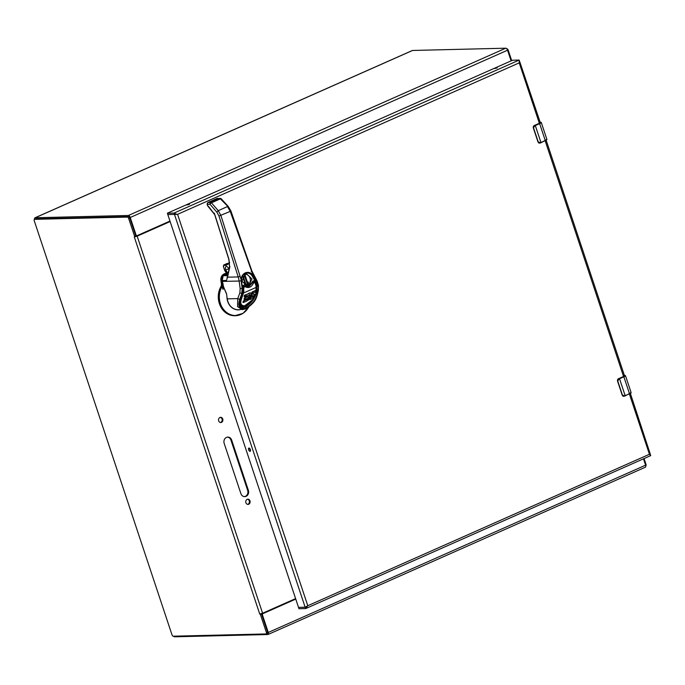 <?xml version="1.0" encoding="UTF-8"?>
<svg xmlns="http://www.w3.org/2000/svg" width="685" height="685" viewBox="0 0 685 685"><rect width="100%" height="100%" fill="white"/><g stroke="black" fill="none" stroke-linecap="round" stroke-linejoin="round"><path stroke-width="1.03" d="M643.48 458.822L645.595 465.183L268.28 632.469A2.183 1.053 -113.9 0 1 268.049 634.49L645.364 467.213A2.183 1.053 -113.9 0 0 645.595 465.183M169.88 221.118L137.274 235.571A1.122 0.959 -91.4 0 1 136.032 234.921L130.236 217.496A2.183 1.053 -113.9 0 0 128.438 215.475L35.243 217.744L412.558 50.467A2.543 1.224 -113.9 0 0 412.319 50.519A2.543 1.224 -113.9 0 0 412.122 50.656M412.558 50.467L505.753 48.198A2.183 1.053 -113.9 0 1 507.551 50.21L511.087 60.819M173.545 636.194A2.543 1.224 -113.9 0 0 174.641 636.802L267.844 634.533A2.183 1.053 -113.9 0 0 268.049 634.49M261.875 615.053L262.483 615.044L268.28 632.469M35.243 217.744A2.543 1.224 -113.9 0 0 35.004 217.796A2.543 1.224 -113.9 0 0 34.533 219.32A1.498 0.719 -113.9 0 0 34.413 219.371A1.498 0.719 -113.9 0 0 34.25 220.758L171.995 634.824A1.498 0.719 -113.9 0 0 173.219 636.202L266.105 633.942A1.498 0.719 -113.9 0 0 266.242 633.908A1.498 0.719 -113.9 0 0 266.405 632.52L260.394 614.471L259.735 614.043L262.603 613.246L137.163 236.162L134.294 236.967L134.671 236.513L128.66 218.464A1.498 0.719 -113.9 0 0 127.436 217.085L34.55 219.337L35.671 218.84A1.498 0.719 -113.9 0 0 35.534 218.875A1.498 0.719 -113.9 0 0 35.414 218.96M295.543 598.878L262.312 613.614A1.122 0.959 88.6 0 0 261.704 614.531M135.579 235.375A1.122 0.959 88.6 0 0 136.238 235.657L136.957 235.64M262.483 615.044A1.122 0.959 -91.4 0 1 263.031 613.597L262.312 613.614M295.629 599.144L263.031 613.597M644.071 458.556L645.964 464.25A1.498 0.719 66.1 0 1 645.809 465.637A1.498 0.719 66.1 0 1 645.724 465.654L645.809 465.637M506.78 48.815L506.994 48.806A1.498 0.719 66.1 0 1 508.227 50.185L511.678 60.563M135.793 236.017L135.519 236.745L134.671 236.513L135.793 236.017L129.782 217.958A1.498 0.719 -113.9 0 0 128.557 216.588L35.671 218.84M266.362 633.822L267.227 633.445A1.498 0.719 -113.9 0 0 267.364 633.411A1.498 0.719 -113.9 0 0 267.527 632.024L261.516 613.974L260.394 614.471L260.951 613.82M137.163 236.162L170.034 221.589M135.853 236.385L169.948 221.323M231.667 440.104A4.667 4.007 88.6 0 0 227.814 437.099A4.667 4.007 88.6 0 0 224.183 443.418L240.889 493.62A4.667 4.007 88.6 0 0 244.742 496.634A4.667 4.007 88.6 0 0 248.364 490.306L231.667 440.104L230.948 440.121A4.667 4.007 88.6 0 0 227.454 437.124M221.478 422.388A2.629 2.252 88.6 0 0 220.604 417.311A2.629 2.252 88.6 0 0 220.733 422.559A2.629 2.252 88.6 0 0 221.478 422.388M248.715 504.246A2.629 2.252 88.6 0 0 247.833 499.168A2.629 2.252 88.6 0 0 247.961 504.417A2.629 2.252 88.6 0 0 248.715 504.246M295.475 598.673L262.603 613.246M261.516 613.974L261.293 613.469M230.948 440.121L247.645 490.323L248.364 490.306M244.382 496.625A4.667 4.007 88.6 0 0 247.645 490.323M220.373 422.534A2.629 2.252 88.6 0 0 220.245 417.353M247.602 504.391A2.629 2.252 88.6 0 0 247.473 499.211M247.182 273.067C243.278 273.692 241.394 276.38 241.531 281.124L241.428 281.115A6.987 6.002 -91.4 0 1 247.182 273.067A6.987 6.002 -91.4 0 1 252.371 276.269L253.279 275.858L230.237 211.391L227.463 206.579L218.258 210.663L220.921 215.518L240.135 276.415L238.2 276.928A22.066 18.949 -91.4 0 1 239.125 281.038L241.12 280.807C240.983 277.031 242.387 274.368 245.324 272.827C248.407 271.697 250.993 272.596 253.082 275.507L253.381 274.719M240.135 276.415L241.531 281.124L242.516 288.214L242.148 293.3L239.519 301.092C239.793 306.512 240.863 308.635 242.738 307.454L245.461 306.769C250.693 303.943 254.366 299.388 256.455 293.111L256.807 291.271L257.783 291.373L258.322 290.526L258.493 285.551L257.483 293.343C255.616 300.227 251.797 305.253 246.009 308.43C240.512 310.254 238.252 307.925 239.228 301.434L239.861 298.874A0.736 0.48 20 0 0 240.212 298.617M222.368 281.424L239.125 281.038L240.161 288.548L242.165 288.308L241.18 281.218M245.615 308.849L238.474 309.766A12.869 11.054 88.6 0 1 227.24 298.865L226.529 293.737L223.61 286.964L222.368 281.449A22.066 18.949 88.6 0 0 222.231 280.576L226.504 280.465L227.497 277.185A0.882 0.634 -167.3 0 1 227.343 276.697L227.463 276.175M253.279 275.858L256.652 281.886L256.961 281.107M240.161 288.548L239.87 292.778L241.796 293.557L242.165 288.308M227.343 276.886L227.069 277.836M227.728 274.985L223.156 275.867M251.267 271.474L251.9 271.012L230.871 210.92L228.336 206.57L221.272 198.838A1.473 0.702 137.6 0 0 220.39 198.838L211.425 202.82A1.473 0.719 138.9 0 0 210.03 204.301A1.473 1.267 -91.4 0 1 210.757 202.426L208.06 202.495A1.473 1.267 88.6 0 0 207.332 204.37L210.03 204.301L216.862 212.144L218.977 216.032L238.2 276.928L227.497 277.185L229.689 267.458L228.978 259.487L214.816 214.636L208.454 206.356M207.11 204.31L207.863 206.065L207.11 204.31L207.923 202.52A1.473 0.711 -113.9 0 0 207.726 202.709M221.272 198.838L217.445 198.419A1.473 1.267 88.6 0 0 217.025 198.513L219.722 198.453A1.473 1.267 -91.4 0 1 220.15 198.359L220.15 198.359A1.473 1.267 -91.4 0 1 220.998 198.71M256.652 281.886L257.962 286.399L257.003 286.321L255.753 282.288L256.652 281.886M226.932 275.379L227.72 274.736A3.305 2.843 88.6 0 0 226.966 275.37L226.033 275.755M258.322 290.526C256.558 298.121 256.087 302.145 245.752 308.815L242.259 309.671L237.558 306.615L237.746 298.609L239.69 299.379L239.964 298.737L239.69 299.379M227.197 275.293L226.033 275.712M256.498 290.86L256.849 290.851A0.736 0.582 2 0 0 257.885 290.877M257.003 286.321L256.807 291.271M242.387 307.454A10.66 9.162 88.6 0 0 245.136 306.709M239.382 300.681L239.228 301.434C236.025 315.194 254.897 306.829 257.483 293.343L256.455 293.111M247.662 298.977L249.545 296.922L249.451 294.61M250.111 292.975L245.067 295.303L244.853 296.631L247.319 295.612L247.028 296.982L244.999 297.958L244.639 299.354L246.651 298.54L246.454 299.782L243.937 300.963L243.577 302.385L242.935 302.402L243.586 302.436L242.969 302.462M243.937 300.963L243.218 301.092L242.987 302.453M243.303 300.98L245.727 299.902L246.018 298.814M244.999 297.958L244.28 298.078L243.997 299.371L244.656 299.413M244.357 297.966L246.3 297.11L246.634 295.843M244.853 296.631L244.16 296.596L244.81 296.631L244.16 296.596L244.434 295.321L245.067 295.303M245.153 295.201L244.434 295.321M244.519 295.218L248.664 293.719M249.468 292.992L248.133 293.891M250.016 299.371L250.153 298.617L250.787 298.609L250.65 299.354L250.016 299.371M250.701 297.701L252.594 296.768L252.936 295.714M251.301 295.937L252.208 295.988L251.446 293.933M251.481 293.043L251.267 293.497L251.909 293.48L253.227 291.647L255.565 290.586L252.585 291.664L251.481 293.043L252.123 293.026M252.739 294.199L254.537 294.259L254.306 296.554L253.116 298.146L250.65 299.354M256.301 286.518A0.736 0.582 -177.1 0 1 256.19 287.392L243.569 292.983L241.634 298.489C239.639 304.149 241.291 306.52 246.591 305.604C252.551 301.571 255.676 297.093 255.95 292.187L256.053 285.739L254.76 282.391L253.561 282.931C251.532 287.255 248.698 288.505 245.076 286.69L243.869 287.22L243.569 292.983A0.736 0.48 -160.6 0 1 242.524 292.632L240.589 298.129L240.247 303.78L243.86 306.435L253.467 299.114M247.559 299.054L248.03 299.037L247.268 300.424M250.556 292.923L251.558 294.55L250.89 297.316L249.28 299.688L247.388 300.415M243.629 302.436L247.174 300.869L248.527 295.363M249.665 294.815L250.419 295.124L249.777 295.141M250.419 295.124L249.837 295.509M249.802 295.946L250.445 295.929L249.691 296.425M250.333 296.408L249.545 296.922M249.306 297.418L249.948 297.401L249.015 297.924M255.616 290.637L255.257 292.067L253.013 293.24L253.082 294.31M252.774 291.553L253.407 291.536M250.65 297.804L252.14 297.059M255.565 294.447L256.01 292.152M256.053 291.322L255.95 292.187L256.053 291.322M254.76 282.391L256.336 285.251L256.258 291.75C255.959 296.211 253.364 300.509 248.484 304.637L243.86 306.435M248.03 299.037L247.576 298.968L248.03 299.037M248.552 295.355L250.308 294.807M250.479 295.5L250.445 295.929M250.179 296.905L249.948 297.401M249.648 297.906L248.133 298.951M249.571 294.696L250.213 294.687M250.47 295.706L249.837 295.723M250.076 297.153L249.443 297.17M249.486 298.146L248.852 298.155M251.909 293.48L251.729 293.925M252.774 297.05L253.578 295.697L252.208 295.988M252.585 291.664L253.227 291.647M253.005 296.93L252.363 296.939M241.634 298.489L240.435 298.138L240.144 304.594L243.826 306.435M242.267 292.932L242.678 290.902L242.524 292.632M240.435 298.138L241.908 293.968M243.971 291.099L242.91 290.902L242.867 287.349L243.869 287.22L244.254 286.159L245.076 286.69L244.965 286.039A6.619 5.685 -91.4 0 1 244.382 285.671M254.426 281.792L253.561 282.931L252.602 282.648L249.229 286.244L247.396 286.673L245.11 286.116M256.053 285.739L256.147 285.029L256.053 285.739M249.528 294.61L250.093 294.593M249.297 298.343L248.664 298.36M252.405 291.81L253.048 291.793M253.236 296.751L252.594 296.768M250.539 302.924L245.675 306.486L242.798 307.171L239.527 305.013M256.498 286.57L256.498 290.902L255.625 294.901M242.678 290.902L242.396 286.647L242.987 285.448L243.851 285.559L242.987 285.448M247.276 286.673L249.032 286.244L253.065 280.978L253.758 280.901A1.105 0.95 -91.4 0 1 254.58 281.407L253.758 280.901A1.105 0.95 -91.4 0 0 252.868 281.723A6.619 5.685 -91.4 0 1 252.602 282.648M247.842 298.943L248.484 298.925M248.886 298.703L248.244 298.711M252.054 292.178L252.696 292.17M252.243 292.795L251.6 292.812M253.339 296.631L252.705 296.648M240.829 306.966L242.798 307.171M248.818 285.594L247.122 285.979L241.993 281.218L245.136 274.531L246.831 274.146L251.96 278.906L248.818 285.594M253.065 280.978L254.203 281.415M248.047 298.857L248.681 298.84M251.737 292.589L252.38 292.581M251.361 295.929L251.943 295.92M253.416 296.494L252.774 296.502M249.1 293.54L248.467 293.557M251.421 295.988L252.063 295.971M253.501 296.211L252.859 296.228M249.777 292.949L250.41 292.932M249.443 293.283L248.809 293.291M253.561 295.937L252.928 295.954M249.785 293.077L249.152 293.094M253.587 295.809L252.945 295.826M253.578 295.697L253.039 295.714M235.143 315.734A18.752 16.106 -91.4 0 1 234.852 315.742A18.752 16.106 -91.4 0 1 220.33 306.015A18.752 16.106 -91.4 0 1 220.921 286.587A3.673 3.16 88.6 0 0 221.401 283.992L220.895 280.362A5.882 5.052 -91.4 0 1 224.055 273.966L226.161 273.032M246.574 310.108A18.752 16.106 -91.4 0 1 235.452 315.725A18.752 16.106 -91.4 0 1 235.443 315.725A18.752 16.106 -91.4 0 1 220.998 306.152A18.752 16.106 -91.4 0 1 221.358 286.869L220.921 286.587M222.642 283.753L222.128 283.796L221.529 286.578L222.223 285.088L223.105 285.088L222.36 285.148L223.019 289.353L221.889 286.724M226.495 275.396A3.827 3.288 -91.4 0 1 227.429 274.42M221.358 286.869L221.786 286.981A18.538 15.926 -91.4 0 0 226.709 312.54A18.538 15.926 -91.4 0 0 248.655 307.103M239.844 309.731A12.981 11.148 -91.4 0 1 226.958 296.776M223.867 287.623L223.019 289.353L223.105 285.088M245.812 274.291A5.848 5.018 -91.4 0 1 250.299 279.352A5.848 5.018 -91.4 0 1 247.139 285.568A5.848 5.018 -91.4 0 1 246.095 285.885M244.922 274.634L247.473 282.306L248.193 282.006L248.501 282.52L247.49 285.183A0.736 0.634 -91.4 0 1 246.651 285.551L244.365 284.352L244.999 283.402L242.773 276.697M247.473 282.306L244.853 274.668M246.874 285.611A0.736 0.634 88.6 0 0 247.413 285.183L248.15 282.006M244.365 275.216L247.422 284.421L245.906 284.326M246.026 284.677L247.422 284.421M247.302 284.755L246.129 284.994L243.166 276.106M227.077 263.519L229.021 263.391M228.071 273.469L225.733 270.113C225.1 267.809 225.391 266.525 226.607 266.251L229.175 268.571M229.578 262.603L227.583 264.556L226.153 264.872L228.73 263.734M223.524 266.354L223.832 264.958L226.153 264.872L225.973 265.352L223.652 265.429L223.421 266.482L224.8 270.635L227.788 274.719M229.038 263.365L227.189 263.434L223.652 265.429M227.951 274L225.254 270.241L229.192 268.503M229.603 262.783L225.973 265.352M624.806 375.38L624.626 375.371C625.525 375.423 625.191 375.817 623.633 376.562L619.531 378.736A4.667 0.805 161.6 0 1 618.94 378.985L617.767 381.083L622.417 395.048L624.574 395.921A4.667 0.805 -18.4 0 0 625.165 395.673L629.498 393.755L623.864 376.818L619.531 378.736L625.165 395.673L624.549 396.178L622.203 395.099L617.553 381.134L618.435 378.745M624.181 375.577L623.341 376.57L618.486 378.719A1.867 1.601 88.6 0 0 617.459 380.458M624.574 395.921L629.498 393.755A3.733 0.642 -18.4 0 0 631.125 392.625L625.491 375.688A3.733 0.642 161.6 0 1 623.864 376.818L623.633 376.562M539.412 123.377L535.31 125.552A4.667 0.805 161.6 0 1 534.72 125.809L533.546 127.898L538.196 141.863L540.354 142.745A4.667 0.805 -18.4 0 0 540.944 142.489L545.277 140.571L539.643 123.634L535.31 125.552L540.944 142.489L540.328 142.994L545.277 140.571A3.733 0.642 -18.4 0 0 546.904 139.44L541.27 122.504A3.733 0.642 161.6 0 1 539.643 123.634L539.412 123.377C540.97 122.641 541.304 122.247 540.405 122.195L540.405 122.195M539.96 122.392L539.121 123.386L534.214 125.56M533.238 127.273A1.867 1.601 88.6 0 1 534.257 125.543L533.332 127.949L537.982 141.915L540.328 142.994L539.737 143.114L540.354 142.745M519.333 61.65L519.221 60.331M306.041 606.816L305.159 607.261L305.733 607.013L305.159 607.261L306.015 608.434L650.733 455.602L650.168 454.326M167.825 214.516L167.482 213.155L512.56 60.229L519.187 60.066L519.239 62.857L539.343 123.283M176.858 214.345L174.033 213.086L174.469 214.396L167.842 214.559L174.469 214.396L167.842 214.559L174.469 214.396L305.159 607.261L298.489 607.415L298.951 608.691M167.799 214.551L298.532 607.424L305.159 607.261L307.779 605.728L177.578 214.328L174.469 214.396M305.373 607.158L298.532 607.424L305.159 607.261M250.556 450.567A1.755 0.848 66.1 0 1 249.725 449.232A1.755 0.848 66.1 0 1 249.571 448.35M298.925 608.725L305.587 608.571L307.779 605.728L649.44 454.258L650.75 455.551M649.44 454.258L650.313 454.241L649.44 454.258L629.404 394.038M630.414 393.533L650.313 454.241M177.578 214.328L519.239 62.857L519.624 61.376L540.311 122.683M167.363 213.24L174.033 213.086L519.187 60.066M494.621 68.5L497.182 67.918L494.621 68.5M186.859 204.943L189.42 204.37L186.859 204.943M248.604 449.728A1.755 0.848 66.1 0 1 248.792 448.101A1.755 0.848 66.1 0 1 250.282 449.369A1.755 0.848 66.1 0 1 250.213 451.312A1.755 0.848 66.1 0 1 248.604 449.728M136.032 234.921L135.433 234.938M128.438 215.475L505.753 48.198M130.236 217.496L507.551 50.21M645.964 464.25L645.373 464.507M508.227 50.185L507.636 50.45M259.735 614.043L134.294 236.967M128.557 216.588L127.436 217.085M128.66 218.464L129.782 217.958M266.405 632.52L267.527 632.024M230.237 211.391L218.977 216.032M228.422 207.016L220.39 198.838A1.473 0.711 66.1 0 0 219.722 198.453L210.757 202.426A1.473 0.711 66.1 0 1 211.425 202.82L218.258 210.663L216.862 212.144M227.24 298.865L237.746 298.609L239.87 292.778M223.207 275.781A5.882 5.052 88.6 0 0 222.231 280.576L223.156 275.798L226.255 275.575L223.207 275.781M229.689 267.458L229.886 266.585M214.559 213.369L213.968 213.078L214.559 213.369M252.371 276.269L255.753 282.288M239.861 298.874L241.882 293.531M208.06 202.495A1.473 0.711 -113.9 0 0 207.923 202.52L216.888 198.547A1.473 0.711 66.1 0 1 217.025 198.513L208.06 202.495M216.768 198.633A1.473 0.711 66.1 0 1 216.888 198.547L217.445 198.419M224.714 275.61A14.71 12.63 88.6 0 0 226.11 275.404L224.089 275.644M247.028 296.982L246.386 296.999M246.3 297.11L246.942 297.093M244.28 298.078L244.913 298.061M246.454 299.782L245.812 299.79M245.727 299.902L246.369 299.884M243.218 301.092L243.86 301.075M255.95 292.144L256.062 291.271L255.95 292.144M242.396 286.647L242.773 286.638A1.105 0.95 -91.4 0 1 244.228 285.551L244.254 286.159M242.867 287.349L242.773 286.638L243.774 286.518M253.852 281.903L252.491 281.732M226.367 273.255L224.055 273.966M220.895 280.362L221.649 280.345A5.882 5.052 -91.4 0 1 224.808 273.949L225.416 274.625L226.983 273.931M221.401 283.992L223.139 283.838M222.128 283.796L221.649 280.345L222.137 280.302M224.021 275.627L225.416 274.625M227.728 274.753A3.305 2.843 88.6 0 0 227.009 275.344M227.326 263.408L223.832 264.958M225.733 270.113L225.254 270.241M618.94 378.985L619.3 378.48M624.626 375.371L625.491 375.688M629.438 394.021C630.996 393.284 631.33 392.89 630.44 392.839M622.528 395.682A1.867 1.601 88.6 0 0 623.752 396.307L622.177 395.091L617.767 381.083M623.341 376.57L618.461 378.728L617.545 381.091M534.72 125.809L535.079 125.295M545.217 140.836C546.776 140.1 547.11 139.706 546.219 139.654M540.585 122.195L541.27 122.504M537.965 141.881L533.546 127.898M538.196 141.863L539.532 143.122A1.867 1.601 88.6 0 0 539.626 143.114M539.121 123.386L534.231 125.543L533.307 127.941M538.307 142.506A1.867 1.601 88.6 0 0 539.532 143.122L539.737 143.114M545.183 140.862L623.564 376.467M167.825 214.559L167.405 213.249M298.968 608.734L298.532 607.424M35.004 217.796L412.319 50.519M267.364 633.411L266.242 633.908M35.534 218.875L34.413 219.371M251.9 271.012L257.183 281.184L258.493 285.551M226.649 294.276L223.593 287.075L222.18 280.567M227.343 276.697L229.543 266.962L228.841 259.452L214.688 214.602L207.564 205.74M227.737 274.959L226.273 275.575M247.996 293.677L248.629 293.659M254.948 290.594L255.582 290.577M247.371 286.673L243.303 285.38M234.852 315.742L243.055 313.319L248.732 307.051M227.583 264.556L229.569 262.501M223.695 264.992L223.361 266.465L224.74 270.618L227.771 274.796M631.125 392.625L625.14 395.93M624.437 375.919L623.316 376.57M546.904 139.44L540.919 142.754M540.208 122.735L539.095 123.394M176.67 214.302L177.175 214.336M624.54 375.868L546.193 140.356"/></g></svg>
